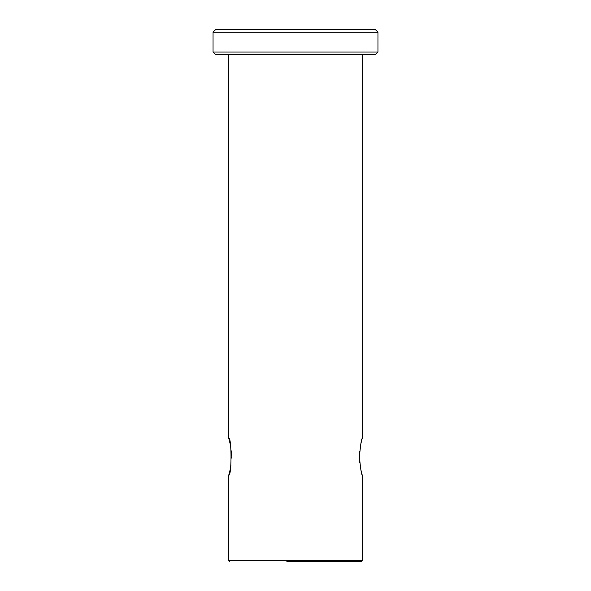 <?xml version="1.0" encoding="UTF-8"?>
<svg xmlns="http://www.w3.org/2000/svg" width="591" height="591" viewBox="0 0 591 591"><rect width="100%" height="100%" fill="white"/><g stroke="black" fill="none" stroke-linecap="round" stroke-linejoin="round"><path stroke-width="0.89" d="M359.734 451.206L359.771 462.694M360.879 469.801L362.246 475.194C361.337 474.093 360.414 467.946 359.468 456.747C360.414 445.533 361.345 439.386 362.246 438.293L362.246 54.682M230.128 443.708L228.754 438.293C231.753 437.17 231.753 476.331 228.754 475.194L230.128 469.771M286.864 561.45L361.204 561.45A1.049 1.049 0 0 0 362.246 560.401L362.246 475.194M229.796 561.45A1.049 1.049 0 0 1 228.754 560.401L228.754 475.194M228.754 438.293L228.754 54.682M213.048 52.06L215.663 54.682L375.337 54.682L377.952 52.06L377.952 32.165L213.048 32.165L213.048 52.06L377.952 52.06M213.048 32.165L215.663 29.55L375.337 29.55L377.952 32.165M230.372 468.574L230.889 465.494M231.517 458.062L231.532 456.762M231.509 455.343L231.229 450.8M362.246 438.293L360.872 443.701M361.204 561.45L304.136 561.45M228.754 560.401L362.246 560.401"/></g></svg>
